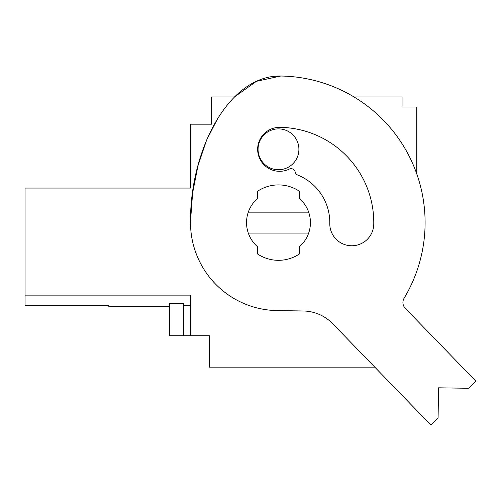 <?xml version="1.0" encoding="UTF-8"?>
<svg xmlns="http://www.w3.org/2000/svg" width="501" height="501" viewBox="0 0 501 501"><rect width="100%" height="100%" fill="white"/><g stroke="black" fill="none" stroke-linecap="round" stroke-linejoin="round"><path stroke-width="0.75" d="M25.05 287.549L25.05 305.597L108.83 305.597L108.83 306.65L169.57 306.65M183.51 335.72L183.51 303.305L169.57 303.305L169.57 335.72L190.512 335.72L190.512 295.133L25.05 295.133L25.05 188.063L190.512 188.063L190.512 124.179L211.46 124.179L211.46 96.95L234.443 96.95L256.499 81.3L280.785 76.027L273.84 76.371L280.785 76.027A146.611 146.611 0 0 1 404.125 298.183A8.379 8.379 0 0 0 405.284 308.328L475.95 381.248L468.685 388.288L438.563 387.812L438.087 417.94L430.829 424.973L332.708 323.721A41.89 41.89 0 0 0 303.28 310.989L277.097 310.576A87.969 87.969 0 0 1 190.524 221.235C190.092 151.051 228.105 75.056 280.785 76.027M416.719 173.766L416.719 107.032L402.053 107.032L402.053 96.95L354 96.95M190.512 295.133L190.512 335.72L209.362 335.72L209.362 367.139L374.779 367.139M190.512 305.723L183.51 305.723M248.308 233.09A31.939 31.939 0 0 0 257.539 246.736L257.539 253.969A37.7 37.7 0 0 0 299.429 253.969L299.429 246.736A31.939 31.939 0 0 0 299.429 198.502L299.429 191.269A37.7 37.7 0 0 0 257.539 191.269L257.539 198.502A31.939 31.939 0 0 0 248.308 233.09A31.939 31.939 0 0 1 248.308 212.148L308.654 212.148A31.939 31.939 0 0 1 308.654 233.09L248.308 233.09M258.059 149.311A20.422 20.422 0 0 0 278.481 169.733A20.422 20.422 0 0 0 298.903 149.311A20.422 20.422 0 0 0 278.481 128.889A20.422 20.422 0 0 0 258.059 149.311M404.125 298.183A8.379 8.379 0 0 0 405.284 308.328M279.978 127.335A21.994 21.994 0 0 0 258.165 154.083A21.994 21.994 0 0 0 289.24 169.106A4.19 4.19 0 0 1 295.17 172.012A4.19 4.19 0 0 0 297.7 175.037A51.315 51.315 0 0 1 329.79 223.427A21.994 21.994 0 0 0 351.433 245.759A21.994 21.994 0 0 0 373.771 224.116A95.296 95.296 0 0 0 279.978 127.335M190.524 221.235L192.609 193.054L197.983 165.687L206.625 140.029L218.467 117.102"/></g></svg>
